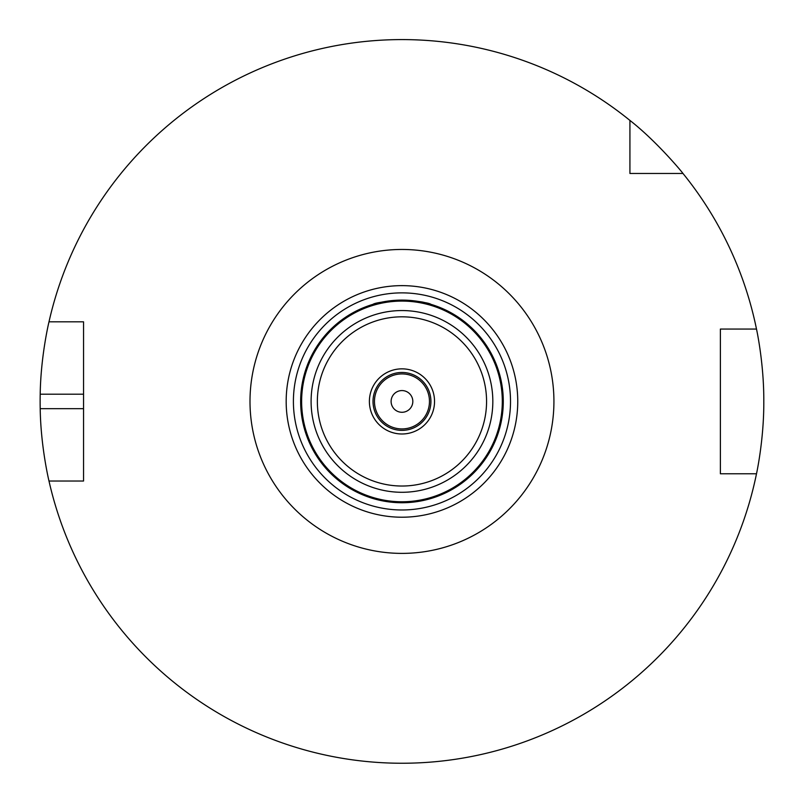 <?xml version="1.0" encoding="UTF-8"?>
<svg xmlns="http://www.w3.org/2000/svg" width="804" height="804" viewBox="0 0 804 804"><rect width="100%" height="100%" fill="white"/><g stroke="black" fill="none" stroke-linecap="round" stroke-linejoin="round"><path stroke-width="1.21" d="M392.02 300.596L401.96 300.113C415.296 300.877 423.246 301.822 425.818 302.957C423.296 301.832 415.336 300.877 401.96 300.113L399.749 300.133L401.96 300.113C384.382 301.49 374.734 302.897 373.016 304.334L380.865 302.334M401.96 300.113C419.547 301.49 429.195 302.897 430.914 304.334L419.527 301.641M416.974 301.229L415.628 301.038L416.974 301.229M411.367 300.545L409.105 300.364L411.367 300.545M394.04 300.415L392.563 300.545M388.302 301.038L386.945 301.229L388.302 301.038M385.247 301.5L378.493 302.867M381.026 302.294L388.573 300.997M401.96 502.741A101.314 101.314 0 0 0 489.706 350.765A101.314 101.314 0 0 0 314.223 350.765A101.314 101.314 0 0 0 401.96 502.741M413.457 300.766L412.09 300.616M391.839 300.616L390.473 300.766M425.818 302.957L422.904 302.294M382.654 301.972L379.448 302.646M378.784 302.796L379.468 302.636M401.96 517.213A115.786 115.786 0 0 0 502.239 343.529A115.786 115.786 0 0 0 301.691 343.529A115.786 115.786 0 0 0 401.96 517.213M401.96 433.989A32.562 32.562 0 0 0 430.17 385.136A32.562 32.562 0 0 0 373.759 385.136A32.562 32.562 0 0 0 401.96 433.989M401.96 430.371A28.944 28.944 0 0 0 427.035 386.945A28.944 28.944 0 0 0 376.895 386.945A28.944 28.944 0 0 0 401.96 430.371M401.96 412.281A10.854 10.854 0 0 0 411.367 396A10.854 10.854 0 0 0 392.563 396A10.854 10.854 0 0 0 401.96 412.281M629.924 173.463L629.924 120.419A361.84 361.84 0 0 0 48.994 321.821L83.546 321.821L83.546 481.023L48.994 481.023A361.84 361.84 0 0 0 756.494 473.787L720.384 473.787L720.384 329.057L756.494 329.057A361.84 361.84 0 0 0 682.968 173.463L629.924 173.463M629.924 120.419C657.159 141.705 683.169 173.373 682.968 173.463M756.494 329.057C756.313 328.132 764.021 362.694 763.8 401.427C764.021 440.15 756.313 474.712 756.494 473.787M48.994 481.023C49.185 481.928 40.753 447.396 40.2 408.663A361.84 361.84 0 0 1 40.2 394.191C40.753 355.448 49.185 320.917 48.994 321.821M401.96 553.393A151.976 151.976 0 0 0 533.575 325.439A151.976 151.976 0 0 0 270.355 325.439A151.976 151.976 0 0 0 401.96 553.393M401.96 509.977A108.55 108.55 0 0 0 495.967 347.147A108.55 108.55 0 0 0 307.952 347.147A108.55 108.55 0 0 0 401.96 509.977M401.96 501.766A100.349 100.349 0 0 0 488.862 351.247A100.349 100.349 0 0 0 315.067 351.247A100.349 100.349 0 0 0 401.96 501.766M401.96 492.289A90.872 90.872 0 0 0 480.661 355.991A90.872 90.872 0 0 0 323.268 355.991A90.872 90.872 0 0 0 401.96 492.289M401.96 486.028A84.601 84.601 0 0 0 475.234 359.127A84.601 84.601 0 0 0 328.695 359.127A84.601 84.601 0 0 0 401.96 486.028M401.96 428.924A27.497 27.497 0 0 0 425.778 387.669A27.497 27.497 0 0 0 378.151 387.669A27.497 27.497 0 0 0 401.96 428.924M83.546 408.663L40.2 408.663M83.546 394.191L40.2 394.191"/></g></svg>
